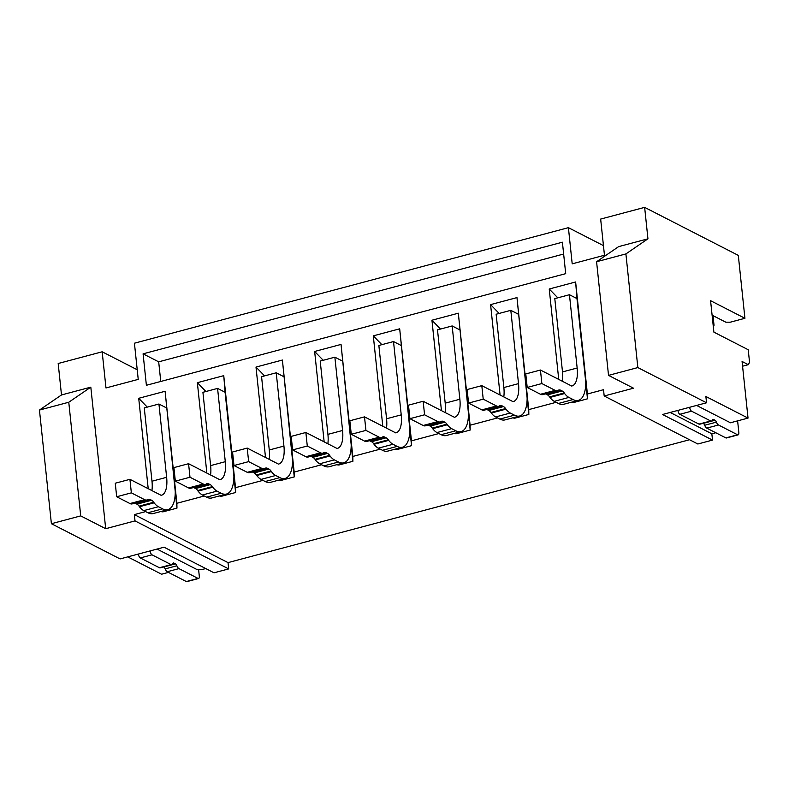 <?xml version="1.0" encoding="UTF-8"?>
<svg xmlns="http://www.w3.org/2000/svg" width="789" height="789" viewBox="0 0 789 789"><rect width="100%" height="100%" fill="white"/><g stroke="black" fill="none" stroke-linecap="round" stroke-linejoin="round"><path stroke-width="1.18" d="M210.564 474.978A24.706 10.296 75.1 0 0 210.624 465.599L202.921 392.311L217.577 388.405L225.092 392.251L223.751 375.663L235.517 487.671L262.944 480.373M175.336 481.142L173.915 467.611L188.571 463.705L189.991 477.237L203.256 484.032A13.995 5.839 -104.9 0 0 205.475 484.377L190.81 488.273A13.995 5.839 -104.9 0 1 188.601 487.937L175.336 481.142L189.991 477.237M225.092 392.251L233.899 476.073A33.473 13.955 -104.9 0 1 226.512 494.042L211.846 497.948A33.473 13.955 -104.9 0 1 206.55 497.139L202.388 495.009A21.283 8.876 -104.9 0 1 198.088 491.113L197.723 490.531A9.902 4.132 75.1 0 0 195.593 488.549L194.331 487.908A12.89 5.375 75.1 0 0 193.443 487.572M689.547 439.739L228.021 562.616L228.682 568.908L214.026 572.804L164.063 547.201L120.086 558.918L51.393 523.709L39.45 410.053L61.493 394.954L58.189 363.502L102.175 351.795L137.217 369.755M157.05 549.075L197.142 569.619L201.629 569.638L205.722 568.553M127.729 556.876L161.567 574.224L168.461 572.39M172.978 563.336L173.925 563.08A3.334 1.391 75.1 0 0 173.402 563.001A3.334 1.391 75.1 0 0 172.811 563.701A5.01 2.091 -104.9 0 1 171.923 564.746A5.01 2.091 -104.9 0 1 171.134 564.628L152.011 554.825L140.284 557.941A3.334 1.391 -104.9 0 1 138.391 554.036M140.284 557.941L159.408 567.745L171.134 564.628M171.923 564.746L160.197 567.873A5.01 2.091 -104.9 0 1 159.408 567.745M198.611 569.628L199.292 576.078A3.334 1.391 -104.9 0 1 198.591 578.505A3.334 1.391 -104.9 0 1 198.059 578.426L178.945 568.622L167.209 571.749A5.01 2.091 -104.9 0 1 165.138 568.899A3.334 1.391 75.1 0 0 163.757 567.005L163.648 566.946M167.209 571.749L186.332 581.552L198.059 578.426M198.591 578.505L186.865 581.631A3.334 1.391 -104.9 0 1 186.332 581.552M178.945 568.622A5.01 2.091 -104.9 0 1 176.864 565.782A3.334 1.391 75.1 0 0 175.483 563.879L163.757 567.005M173.925 563.08L175.483 563.879M152.011 554.825A3.334 1.391 -104.9 0 1 150.127 550.919M39.45 410.053L68.771 402.242L80.715 515.898L51.393 523.709M80.715 515.898L105.696 528.699L135.018 520.898L134.357 514.606L145.649 511.597M228.682 568.908L135.018 520.898M61.493 394.954L90.814 387.152L68.771 402.242M576.966 298.567L585.773 382.399A33.473 13.955 -104.9 0 1 578.386 400.368L563.721 404.274A33.473 13.955 -104.9 0 1 558.425 403.465L554.263 401.325A21.283 8.876 -104.9 0 1 549.963 397.439L549.598 396.857A9.902 4.132 75.1 0 0 547.467 394.865L546.205 394.224L560.871 390.318A12.89 5.375 75.1 0 0 558.829 390.013A12.89 5.375 75.1 0 0 558.07 390.377A13.995 5.839 -104.9 0 1 557.35 390.693L542.684 394.599A13.995 5.839 -104.9 0 1 540.475 394.263L527.21 387.458L541.865 383.553L540.445 370.031L571.67 386.038A24.706 10.296 75.1 0 0 571.966 385.969A24.706 10.296 75.1 0 0 577.154 368.019L569.451 294.721L576.966 298.567L575.625 281.979L549.233 289.001L557.793 297.828M558.73 379.401L549.233 289.001M519.744 415.981L505.078 419.886A33.473 13.955 -104.9 0 1 499.782 419.077L495.62 416.937A21.283 8.876 -104.9 0 1 491.32 413.051L505.986 409.146A21.283 8.876 -104.9 0 0 510.276 413.041L514.448 415.172A33.473 13.955 -104.9 0 0 519.744 415.981A33.473 13.955 -104.9 0 0 527.131 398.011L516.973 297.591L528.748 409.609L556.166 402.301M516.973 297.591L490.58 304.613L499.151 313.44M500.088 395.013L490.58 304.613M461.092 431.593L446.436 435.498A33.473 13.955 -104.9 0 1 441.14 434.69L436.968 432.559A21.283 8.876 -104.9 0 1 432.678 428.664L447.333 424.758A21.283 8.876 -104.9 0 0 451.633 428.654L455.795 430.784A33.473 13.955 -104.9 0 0 461.092 431.593A33.473 13.955 -104.9 0 0 468.479 413.623L458.33 313.203L470.106 425.222L497.524 417.923M458.33 313.203L431.938 320.235L440.499 329.052M441.445 410.635L431.938 320.235M402.449 447.205L387.784 451.111A33.473 13.955 -104.9 0 1 382.487 450.302L378.326 448.172A21.283 8.876 -104.9 0 1 374.025 444.276L388.691 440.37A21.283 8.876 -104.9 0 0 392.991 444.266L397.153 446.396A33.473 13.955 -104.9 0 0 402.449 447.205A33.473 13.955 -104.9 0 0 409.836 429.236L399.688 328.816L411.454 440.834L438.881 433.536M399.688 328.816L373.296 335.848L381.856 344.665M382.793 426.247L373.296 335.848M343.807 462.818L329.141 466.723A33.473 13.955 -104.9 0 1 323.845 465.914L319.683 463.784A21.283 8.876 -104.9 0 1 315.383 459.888L330.049 455.983A21.283 8.876 -104.9 0 0 334.339 459.879L338.511 462.009A33.473 13.955 -104.9 0 0 343.807 462.818A33.473 13.955 -104.9 0 0 351.194 444.848L341.035 344.428L352.811 456.446L380.229 449.148M341.035 344.428L314.643 351.46L323.214 360.277M324.151 441.86L314.643 351.46M285.154 478.43L270.499 482.335A33.473 13.955 -104.9 0 1 265.203 481.527L261.031 479.396A21.283 8.876 -104.9 0 1 256.741 475.501L271.396 471.595A21.283 8.876 -104.9 0 0 275.696 475.491L279.858 477.631A33.473 13.955 -104.9 0 0 285.154 478.43A33.473 13.955 -104.9 0 0 292.541 460.46L282.393 360.04L294.169 472.059L321.587 464.76M282.393 360.04L256.001 367.072L264.562 375.889M265.508 457.472L256.001 367.072M223.751 375.663L197.358 382.685L205.919 391.512M206.856 473.084L197.358 382.685M167.87 509.655L153.204 513.56A33.473 13.955 -104.9 0 1 147.908 512.751L143.746 510.621A21.283 8.876 -104.9 0 1 139.446 506.725L154.111 502.82A21.283 8.876 -104.9 0 0 158.402 506.716L162.573 508.856A33.473 13.955 -104.9 0 0 167.87 509.655A33.473 13.955 -104.9 0 0 175.257 491.685L165.098 391.275L176.874 503.283L204.292 495.985M165.098 391.275L138.716 398.297L147.277 407.124M148.214 488.697L138.716 398.297M105.696 528.699L90.814 387.152M596.583 261.731L608.526 375.377L637.847 367.575L625.904 253.92L596.583 261.731L618.625 246.632L647.947 238.82L644.643 207.369L600.656 219.076L604.463 255.251L572.203 263.842L568.405 227.666L134.426 343.205L138.233 379.381L105.973 387.961L102.175 351.795M575.625 281.979L587.391 393.997L603.526 389.697L604.187 395.989L633.508 388.188L608.526 375.377M562.399 242.203L565.703 273.655L146.389 385.288L143.085 353.837L562.399 242.203M569.451 294.721L554.795 298.627L562.498 371.915A24.706 10.296 75.1 0 1 562.439 381.304M578.386 400.368A33.473 13.955 -104.9 0 1 573.09 399.559L568.918 397.429A21.283 8.876 -104.9 0 1 564.628 393.533L564.253 392.952A9.902 4.132 75.1 0 0 562.133 390.969L547.467 394.865M560.871 390.318L562.133 390.969M557.35 390.693A13.995 5.839 -104.9 0 1 555.131 390.358L541.865 383.553M585.773 382.586L587.48 398.83L587.391 393.997M571.137 402.291L573.406 402.577L573.317 401.719M587.48 398.83L573.406 402.577M134.357 514.606L228.021 562.616M160.621 511.588L162.889 511.874L162.8 511.006M175.257 491.872L176.963 508.126L162.889 511.874M176.963 508.126L176.874 503.283M219.273 495.975L221.531 496.261L221.443 495.393M233.899 476.26L235.605 492.514L221.531 496.261M235.605 492.514L235.517 487.671M277.915 480.363L280.174 480.649L280.085 479.781M292.541 460.648L294.258 476.901L280.174 480.649M294.258 476.901L294.169 472.059M336.558 464.751L338.826 465.037L338.737 464.169M351.194 445.035L352.9 461.289L338.826 465.037M352.9 461.289L352.811 456.446M395.2 449.138L397.469 449.414L397.38 448.556M409.836 429.423L411.542 445.677L397.469 449.414M411.542 445.677L411.454 440.834M453.853 433.516L456.111 433.802L456.022 432.944M468.479 413.811L470.185 430.054L456.111 433.802M470.185 430.054L470.106 425.222M512.495 417.904L514.763 418.19L514.665 417.332M527.131 398.198L528.837 414.442L514.763 418.19M528.837 414.442L528.748 409.609M527.21 387.458L525.78 373.937L540.445 370.031M546.205 394.224A12.89 5.375 75.1 0 0 545.317 393.898M549.598 396.857L564.253 392.952M549.963 397.439L564.628 393.533M604.187 395.989L697.851 444L712.506 440.094L662.553 414.491L706.54 402.784L705.879 396.492L748.031 418.091L742.074 361.47L748.317 364.676L749.55 362.329L748.228 349.744L713.887 332.139L710.573 300.688L744.924 318.292L730.259 322.198L725.772 322.178L712.102 315.166M637.847 367.575L706.54 402.784M647.947 238.82L625.904 253.92M644.643 207.369L738.307 255.38L744.924 318.292M748.317 364.676L742.577 366.204M712.516 419.689L713.463 419.442A3.334 1.391 75.1 0 0 712.94 419.363A3.334 1.391 75.1 0 0 712.349 420.054A5.01 2.091 -104.9 0 1 711.471 421.109A5.01 2.091 -104.9 0 1 710.672 420.981L691.549 411.177L679.822 414.304A3.334 1.391 -104.9 0 1 677.938 410.398M679.822 414.304L698.946 424.107L710.672 420.981M711.471 421.109L699.735 424.226A5.01 2.091 -104.9 0 1 698.946 424.107M737.616 420.862L738.829 432.441A3.334 1.391 -104.9 0 1 738.129 434.867A3.334 1.391 -104.9 0 1 737.607 434.788L718.483 424.985L706.747 428.111A5.01 2.091 -104.9 0 1 704.676 425.261A3.334 1.391 75.1 0 0 703.295 423.358L703.196 423.308M706.747 428.111L725.87 437.905L737.607 434.788M738.129 434.867L726.403 437.994A3.334 1.391 -104.9 0 1 725.87 437.905M748.031 418.091L730.436 422.776L696.588 405.428M715.81 432.747L711.846 433.802L712.506 440.094M670.196 412.46L711.846 433.802M718.483 424.985A5.01 2.091 -104.9 0 1 716.412 422.135A3.334 1.391 75.1 0 0 715.031 420.241L703.295 423.358M713.463 419.442L715.031 420.241M691.549 411.177A3.334 1.391 -104.9 0 1 689.665 407.272M713.019 315.639L714.035 325.295L713.256 326.192M714.035 325.295L713.118 324.821M568.405 227.666L603.447 245.626M154.111 502.82L153.737 502.238A9.902 4.132 75.1 0 0 151.606 500.256L136.951 504.161L135.688 503.52A12.89 5.375 75.1 0 0 134.801 503.195M135.688 503.52L150.354 499.615L151.606 500.256M150.354 499.615A12.89 5.375 75.1 0 0 148.312 499.299A12.89 5.375 75.1 0 0 147.553 499.664A13.995 5.839 -104.9 0 1 146.833 499.989A13.995 5.839 -104.9 0 1 144.614 499.654L131.349 492.849L129.929 479.327L115.263 483.223L116.683 496.754L131.349 492.849M166.44 407.864L158.934 404.017L166.637 477.306A24.706 10.296 75.1 0 1 161.439 495.255A24.706 10.296 75.1 0 1 161.143 495.324L129.929 479.327M151.912 490.59A24.706 10.296 75.1 0 0 151.981 481.211L144.279 407.923L158.934 404.017M146.833 499.989L132.167 503.885A13.995 5.839 -104.9 0 1 129.958 503.55L116.683 496.754M139.446 506.725L139.081 506.144A9.902 4.132 75.1 0 0 136.951 504.161M139.081 506.144L153.737 502.238M226.512 494.042A33.473 13.955 -104.9 0 1 221.216 493.243L217.054 491.103A21.283 8.876 -104.9 0 1 212.754 487.207L212.379 486.626A9.902 4.132 75.1 0 0 210.259 484.643L195.593 488.549M194.331 487.908L208.996 484.002L210.259 484.643M208.996 484.002A12.89 5.375 75.1 0 0 206.955 483.687A12.89 5.375 75.1 0 0 206.195 484.051A13.995 5.839 -104.9 0 1 205.475 484.377M217.577 388.405L225.289 461.693A24.706 10.296 75.1 0 1 220.092 479.643A24.706 10.296 75.1 0 1 219.796 479.712L188.571 463.705M198.088 491.113L212.754 487.207M197.723 490.531L212.379 486.626M271.396 471.595L271.031 471.013A9.902 4.132 75.1 0 0 268.901 469.031L254.236 472.936L252.983 472.286A12.89 5.375 75.1 0 0 252.085 471.96M252.983 472.286L267.639 468.39L268.901 469.031M267.639 468.39A12.89 5.375 75.1 0 0 265.597 468.074A12.89 5.375 75.1 0 0 264.838 468.439A13.995 5.839 -104.9 0 1 264.118 468.765A13.995 5.839 -104.9 0 1 261.909 468.419L248.643 461.624L247.213 448.093L232.558 451.998L233.978 465.53L248.643 461.624M283.734 376.639L276.229 372.793L283.932 446.081A24.706 10.296 75.1 0 1 278.734 464.031A24.706 10.296 75.1 0 1 278.438 464.1L247.213 448.093M269.207 459.366A24.706 10.296 75.1 0 0 269.266 449.986L261.563 376.688L276.229 372.793M264.118 468.765L249.462 472.66A13.995 5.839 -104.9 0 1 247.243 472.325L233.978 465.53M256.741 475.501L256.366 474.919A9.902 4.132 75.1 0 0 254.236 472.936M256.366 474.919L271.031 471.013M330.049 455.983L329.674 455.401A9.902 4.132 75.1 0 0 327.543 453.419L312.888 457.324L311.625 456.673A12.89 5.375 75.1 0 0 310.738 456.348M311.625 456.673L326.291 452.778L327.543 453.419M326.291 452.778A12.89 5.375 75.1 0 0 324.249 452.462A12.89 5.375 75.1 0 0 323.49 452.827A13.995 5.839 -104.9 0 1 322.77 453.142A13.995 5.839 -104.9 0 1 320.551 452.807L307.286 446.012L305.866 432.48L291.2 436.386L292.62 449.917L307.286 446.012M342.377 361.027L334.871 357.18L342.574 430.469A24.706 10.296 75.1 0 1 337.376 448.418A24.706 10.296 75.1 0 1 337.081 448.487L305.866 432.48M327.849 443.753A24.706 10.296 75.1 0 0 327.918 434.374L320.216 361.076L334.871 357.18M322.77 453.142L308.104 457.048A13.995 5.839 -104.9 0 1 305.885 456.713L292.62 449.917M315.383 459.888L315.018 459.306A9.902 4.132 75.1 0 0 312.888 457.324M315.018 459.306L329.674 455.401M388.691 440.37L388.316 439.789A9.902 4.132 75.1 0 0 386.196 437.806L371.53 441.712L370.268 441.061A12.89 5.375 75.1 0 0 369.38 440.735M370.268 441.061L384.933 437.155L386.196 437.806M384.933 437.155A12.89 5.375 75.1 0 0 382.892 436.85A12.89 5.375 75.1 0 0 382.132 437.214A13.995 5.839 -104.9 0 1 381.412 437.53A13.995 5.839 -104.9 0 1 379.193 437.195L365.928 430.399L364.508 416.868L349.843 420.774L351.273 434.295L365.928 430.399M401.029 345.414L393.514 341.558L401.226 414.856A24.706 10.296 75.1 0 1 396.029 432.806A24.706 10.296 75.1 0 1 395.733 432.875L364.508 416.868M386.502 428.141A24.706 10.296 75.1 0 0 386.561 418.762L378.858 345.464L393.514 341.558M381.412 437.53L366.747 441.436A13.995 5.839 -104.9 0 1 364.538 441.1L351.273 434.295M374.025 444.276L373.661 443.694A9.902 4.132 75.1 0 0 371.53 441.712M373.661 443.694L388.316 439.789M447.333 424.758L446.968 424.176A9.902 4.132 75.1 0 0 444.838 422.194L430.173 426.099L428.92 425.449A12.89 5.375 75.1 0 0 428.023 425.123M428.92 425.449L443.576 421.543L444.838 422.194M443.576 421.543A12.89 5.375 75.1 0 0 441.534 421.237A12.89 5.375 75.1 0 0 440.775 421.602A13.995 5.839 -104.9 0 1 440.055 421.918A13.995 5.839 -104.9 0 1 437.846 421.582L424.581 414.787L423.151 401.256L408.495 405.161L409.915 418.683L424.581 414.787M459.671 329.802L452.166 325.946L459.869 399.244A24.706 10.296 75.1 0 1 454.671 417.194A24.706 10.296 75.1 0 1 454.375 417.263L423.151 401.256M445.144 412.529A24.706 10.296 75.1 0 0 445.203 403.149L437.5 329.851L452.166 325.946M440.055 421.918L425.399 425.823A13.995 5.839 -104.9 0 1 423.18 425.488L409.915 418.683M432.678 428.664L432.303 428.082A9.902 4.132 75.1 0 0 430.173 426.099M432.303 428.082L446.968 424.176M505.986 409.146L505.611 408.564A9.902 4.132 75.1 0 0 503.481 406.582L488.825 410.487L487.563 409.836A12.89 5.375 75.1 0 0 486.675 409.511M487.563 409.836L502.228 405.931L503.481 406.582M502.228 405.931A12.89 5.375 75.1 0 0 500.187 405.625A12.89 5.375 75.1 0 0 499.427 405.99A13.995 5.839 -104.9 0 1 498.707 406.305A13.995 5.839 -104.9 0 1 496.488 405.97L483.223 399.175L481.803 385.643L467.137 389.549L468.558 403.071L483.223 399.175M518.314 314.19L510.808 310.333L518.511 383.632A24.706 10.296 75.1 0 1 513.314 401.581A24.706 10.296 75.1 0 1 513.018 401.65L481.803 385.643M503.786 396.916A24.706 10.296 75.1 0 0 503.855 387.537L496.143 314.239L510.808 310.333M498.707 406.305L484.042 410.211A13.995 5.839 -104.9 0 1 481.823 409.876L468.558 403.071M491.32 413.051L490.945 412.469A9.902 4.132 75.1 0 0 488.825 410.487M490.945 412.469L505.611 408.564M563.642 254.028L158.688 361.835L143.085 353.837M158.688 361.835L160.759 381.462M165.138 568.899L176.864 565.782M558.425 403.465L573.09 399.559M577.154 368.019L562.498 371.915M540.475 394.263L555.131 390.358M568.918 397.429L554.263 401.325M704.676 425.261L716.412 422.135M147.908 512.751L162.573 508.856M166.637 477.306L151.981 481.211M129.958 503.55L144.614 499.654M158.402 506.716L143.746 510.621M206.55 497.139L221.216 493.243M217.054 491.103L202.388 495.009M188.601 487.937L203.256 484.032M225.289 461.693L210.624 465.599M265.203 481.527L279.858 477.631M283.932 446.081L269.266 449.986M247.243 472.325L261.909 468.419M275.696 475.491L261.031 479.396M323.845 465.914L338.511 462.009M342.574 430.469L327.918 434.374M305.885 456.713L320.551 452.807M334.339 459.879L319.683 463.784M382.487 450.302L397.153 446.396M401.226 414.856L386.561 418.762M364.538 441.1L379.193 437.195M392.991 444.266L378.326 448.172M441.14 434.69L455.795 430.784M459.869 399.244L445.203 403.149M423.18 425.488L437.846 421.582M451.633 428.654L436.968 432.559M499.782 419.077L514.448 415.172M518.511 383.632L503.855 387.537M481.823 409.876L496.488 405.97M510.276 413.041L495.62 416.937"/></g></svg>

